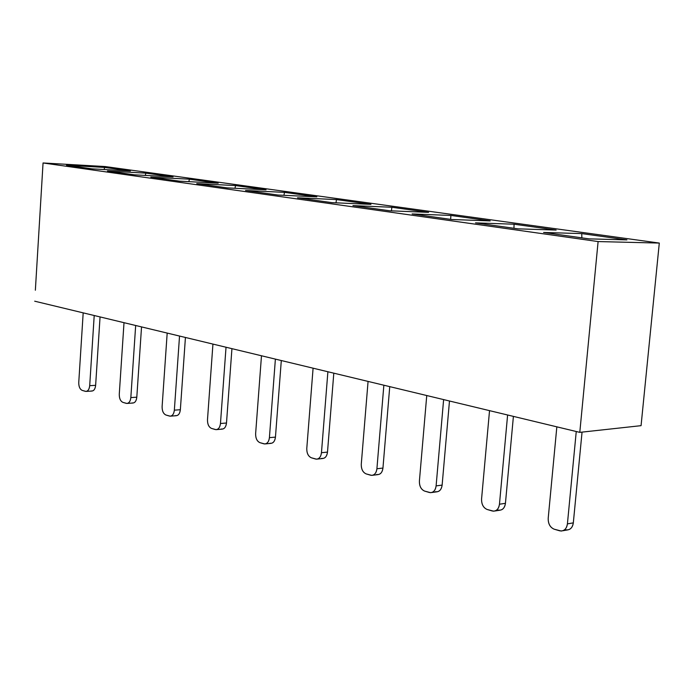 <?xml version="1.0" encoding="UTF-8"?>
<svg xmlns="http://www.w3.org/2000/svg" width="694" height="694" viewBox="0 0 694 694"><rect width="100%" height="100%" fill="white"/><g stroke="black" fill="none" stroke-linecap="round" stroke-linejoin="round"><path stroke-width="1.04" d="M642.505 411.212L659.3 243.065L598.107 241.564L579.794 432.362L641.065 425.665L642.505 411.212L641.065 425.665L579.794 432.362L598.107 241.564L659.3 243.065L105.089 166.543L43.054 162.969L598.107 241.564L43.054 162.969L105.089 166.543L659.3 243.065L642.505 411.212M370.952 204.366L331.992 202.657L297.518 197.799L336.495 199.586L370.952 204.366L336.495 199.586L335.991 202.83L336.495 199.586L297.518 197.799L331.992 202.657L370.952 204.366M66.494 165.25L104.733 167.436L130.411 170.993L92.024 168.85L66.494 165.25L92.024 168.85L130.411 170.993L104.733 167.436L66.494 165.25M107.44 171.019L145.922 173.144L173.058 176.909L134.454 174.827L107.44 171.019L134.454 174.827L173.058 176.909L145.922 173.144L107.44 171.019M150.789 177.126L189.462 179.191L218.202 183.173L179.425 181.16L150.789 177.126L179.425 181.16L218.202 183.173L189.462 179.191L150.789 177.126M196.749 183.598L235.578 185.584L266.054 189.809L227.155 187.883L196.749 183.598L227.155 187.883L266.054 189.809L235.578 185.584L196.749 183.598M245.572 190.477L284.505 192.368L316.872 196.862L277.912 195.031L245.572 190.477L277.912 195.031L316.872 196.862L284.505 192.368L245.572 190.477M352.916 205.606L391.85 207.263L428.597 212.355L389.742 210.794L352.916 205.606L389.742 210.794L428.597 212.355L391.85 207.263L352.916 205.606M412.115 213.943L450.909 215.452L490.19 220.9L451.534 219.495L412.115 213.943L451.534 219.495L490.19 220.9L450.909 215.452L412.115 213.943M475.52 222.878L514.063 224.214L556.137 230.052L517.819 228.838L475.52 222.878L517.819 228.838L556.137 230.052L514.063 224.214L475.52 222.878M543.593 232.464L581.746 233.6L626.925 239.872L589.102 238.875L543.593 232.464L589.102 238.875L626.925 239.872L581.746 233.6L543.593 232.464M391.442 210.855L391.85 207.263L391.442 210.855M450.632 219.365L450.909 215.452L450.632 219.365M513.959 228.291L514.063 224.214L513.959 228.291M581.85 237.851L581.746 233.6L581.85 237.851M35.359 290.231L43.054 162.969L35.359 290.231M283.933 195.318L284.505 192.368L283.933 195.318M234.954 188.274L235.578 185.584L234.954 188.274M188.803 181.646L189.462 179.191L188.803 181.646M145.237 175.409L145.922 173.144L145.237 175.409M104.039 169.518L104.733 167.436L104.039 169.518M34.7 301.196L579.794 432.362L34.7 301.196M216.693 429.603L222.071 429.135C224.578 428.814 226.053 426.775 226.496 423.01L220.466 423.505C220.024 427.278 218.558 429.334 216.051 429.655L211.566 428.441C208.825 427.148 207.463 424.251 207.489 419.749L212.937 344.085L207.489 419.749C207.437 424.277 208.799 427.174 211.566 428.441L215.27 429.534C218.124 429.916 219.851 427.903 220.466 423.505L226.027 347.234L220.466 423.505L226.496 423.01L231.935 348.657L226.496 423.01C225.88 427.391 224.145 429.395 221.291 429.013M317.401 459.081L322.58 458.517C325.373 458.17 327.013 456.027 327.499 452.089L321.461 452.722C320.975 456.669 319.335 458.821 316.533 459.176L311.38 457.797C308.283 456.366 306.748 453.26 306.783 448.48L313.089 368.184L306.783 448.48C306.731 453.286 308.257 456.392 311.38 457.797L315.57 459.029C318.789 459.489 320.758 457.389 321.461 452.722L327.889 371.75L321.461 452.722L327.499 452.089L333.805 373.172L327.499 452.089C326.796 456.739 324.835 458.838 321.608 458.37M372.713 475.26L377.744 474.644C380.702 474.271 382.437 472.076 382.949 468.051L376.911 468.762C376.4 472.805 374.665 475.008 371.706 475.381L366.154 473.898C362.858 472.397 361.227 469.179 361.27 464.243L368.072 381.414L361.27 464.243C361.201 469.205 362.832 472.423 366.154 473.898L370.622 475.216C374.057 475.728 376.157 473.577 376.911 468.762L383.86 385.213L376.911 468.762L382.949 468.051L389.742 386.636L382.949 468.051C382.194 472.848 380.095 474.991 376.66 474.479M265.49 443.891L270.79 443.379C273.436 443.041 274.989 440.95 275.449 437.107L269.411 437.662L275.388 359.119L269.411 437.662C268.951 441.523 267.398 443.622 264.752 443.96L259.946 442.668C257.04 441.315 255.592 438.313 255.626 433.672L261.482 355.77L255.626 433.672C255.574 438.339 257.014 441.341 259.946 442.668L263.885 443.83C266.912 444.247 268.752 442.199 269.411 437.662L275.449 437.107L281.304 360.542L275.449 437.107C274.798 441.618 272.95 443.666 269.923 443.249M127.34 403.414L132.832 403.041C135.087 402.746 136.414 400.794 136.805 397.185L130.836 397.575C130.437 401.193 129.119 403.145 126.863 403.448L122.916 402.373C120.47 401.193 119.255 398.477 119.273 394.227L124.009 322.693L119.273 394.227C119.238 398.503 120.452 401.219 122.916 402.373L126.221 403.344C128.763 403.665 130.298 401.739 130.836 397.575L135.668 325.495L130.836 397.575L136.805 397.185L141.541 326.909L136.805 397.185C136.267 401.34 134.731 403.257 132.19 402.936M170.724 416.131L176.163 415.715C178.54 415.402 179.937 413.407 180.353 409.72L174.35 410.163L179.529 336.052L174.35 410.163C173.942 413.858 172.546 415.862 170.169 416.174L165.97 415.029C163.376 413.798 162.092 410.995 162.11 406.623L167.185 333.077L162.11 406.623C162.075 411.022 163.359 413.824 165.97 415.029L169.457 416.062C172.147 416.409 173.778 414.439 174.35 410.163L180.353 409.72L185.428 337.466L180.353 409.72C179.781 413.988 178.15 415.949 175.461 415.602M431.798 492.514L436.621 491.855C439.753 491.456 441.584 489.209 442.13 485.097L436.11 485.895L443.622 399.597L436.11 485.895C435.572 490.025 433.741 492.28 430.61 492.679L424.615 491.092C421.093 489.504 419.349 486.156 419.402 481.063L426.749 395.537L419.402 481.063C419.323 486.19 421.058 489.53 424.615 491.092L429.386 492.497C433.065 493.061 435.303 490.858 436.11 485.895L442.13 485.097L449.478 401.011L442.13 485.097C441.315 490.042 439.076 492.237 435.398 491.673M495.048 510.966L499.611 510.255C502.924 509.838 504.868 507.522 505.44 503.324L499.463 504.226C498.899 508.442 496.956 510.767 493.634 511.183L487.145 509.483C483.362 507.8 481.506 504.321 481.567 499.047L489.53 410.64L481.567 499.047C481.48 504.347 483.336 507.826 487.145 509.483L492.254 510.984C496.184 511.608 498.587 509.353 499.463 504.226L507.609 414.995L499.463 504.226L505.44 503.324L513.404 416.391L505.44 503.324C504.564 508.433 502.161 510.68 498.223 510.055M562.929 530.728L567.145 529.99C570.668 529.539 572.724 527.162 573.322 522.868L567.414 523.883L576.254 431.512L567.414 523.883C566.816 528.195 564.751 530.58 561.229 531.031L554.176 529.192C550.125 527.405 548.13 523.788 548.199 518.323L556.84 426.845L548.199 518.323C548.095 523.814 550.09 527.44 554.176 529.192L559.659 530.806C563.884 531.491 566.469 529.192 567.414 523.883L573.322 522.868L582.049 432.119L573.322 522.868C572.376 528.151 569.791 530.45 565.575 529.765M86.342 391.39L91.851 391.06C93.994 390.774 95.26 388.857 95.633 385.326L89.7 385.673L94.21 315.518L89.7 385.673C89.326 389.213 88.06 391.13 85.917 391.416L82.213 390.401C79.897 389.273 78.743 386.645 78.752 382.498L83.185 312.864L78.752 382.498C78.726 386.662 79.879 389.299 82.213 390.401L85.336 391.321C87.739 391.607 89.196 389.724 89.7 385.673L95.633 385.326L100.057 316.924L95.633 385.326C95.13 389.377 93.673 391.251 91.27 390.965"/></g></svg>
